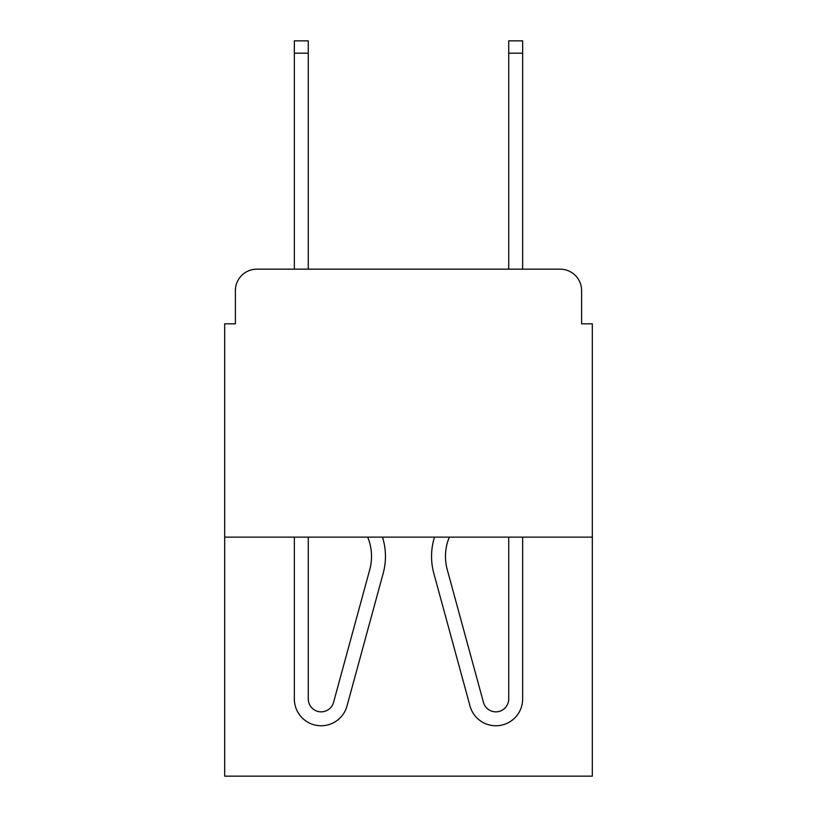 <?xml version="1.0" encoding="UTF-8"?>
<svg xmlns="http://www.w3.org/2000/svg" width="817" height="817" viewBox="0 0 817 817"><rect width="100%" height="100%" fill="white"/><g stroke="black" fill="none" stroke-linecap="round" stroke-linejoin="round"><path stroke-width="1.23" d="M235.398 290.597L235.398 323.818L235.398 290.597A21.436 21.436 0 0 1 256.834 269.161L294.345 269.161L294.345 40.85L308.285 40.85L308.285 269.161L324.89 269.161M592.325 537.126L224.675 537.126L224.675 776.15L592.325 776.15L592.325 323.818L581.602 323.818L581.602 290.597A21.436 21.436 0 0 0 560.166 269.161L256.834 269.161M224.675 537.126L224.675 323.818L235.398 323.818M492.11 269.161L508.715 269.161L508.715 40.85L522.655 40.85L522.655 269.161L560.166 269.161M581.602 323.818L581.602 290.597M382.489 537.126A64.308 64.308 0 0 1 383.183 573.34L346.99 706.031A26.798 26.798 0 0 1 294.345 698.974L294.345 537.126M367.681 537.126A50.378 50.378 0 0 1 369.744 569.674A50.378 50.378 0 0 0 367.681 537.126A50.378 50.378 0 0 1 369.744 569.674L333.55 702.365A12.858 12.858 0 0 1 308.285 698.974A12.858 12.858 0 0 0 333.55 702.365M383.183 573.34L346.99 706.031M308.285 537.126L308.285 698.974M449.319 537.126A50.378 50.378 0 0 0 447.256 569.674A50.378 50.378 0 0 1 449.319 537.126A50.378 50.378 0 0 0 447.256 569.674L483.45 702.365A12.858 12.858 0 0 0 508.715 698.974A12.858 12.858 0 0 1 483.45 702.365M434.511 537.126A64.308 64.308 0 0 0 433.817 573.34L470.01 706.031A26.798 26.798 0 0 0 522.655 698.974L522.655 537.126M433.817 573.34L470.01 706.031M508.715 537.126L508.715 698.974M294.345 53.176L308.285 53.176M522.655 53.176L508.715 53.176"/></g></svg>
